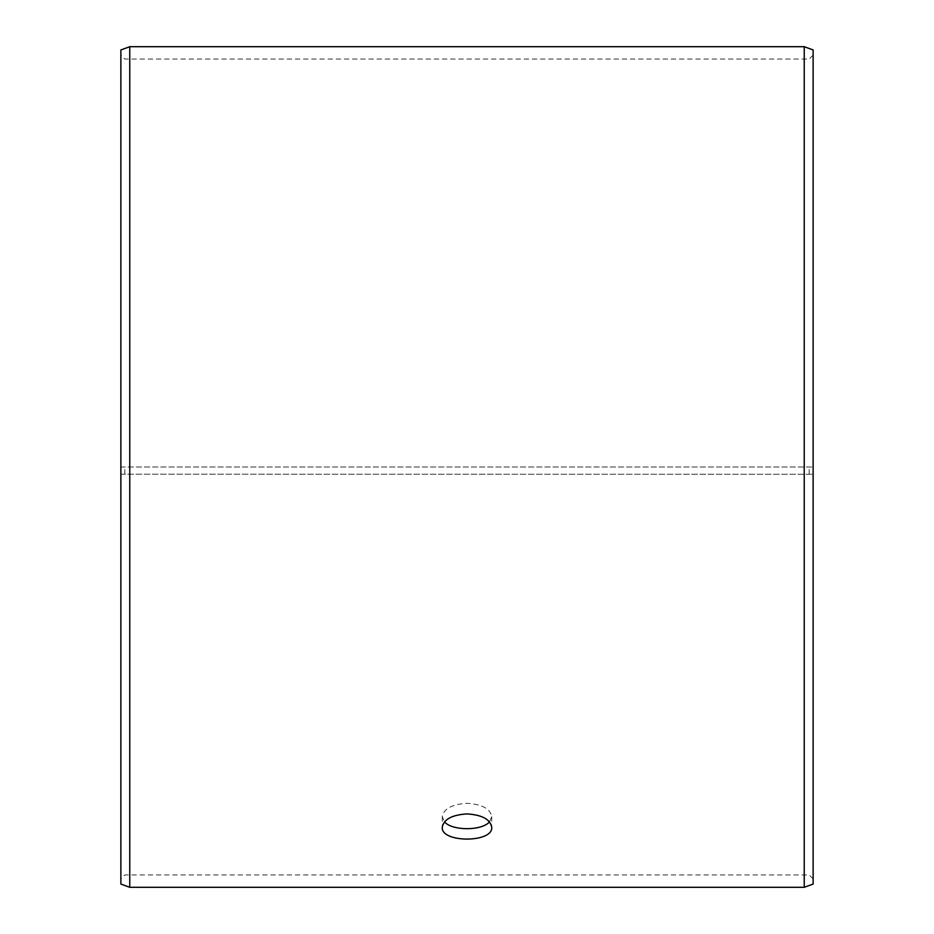 <?xml version="1.0" encoding="UTF-8"?>
<svg xmlns="http://www.w3.org/2000/svg" width="934" height="934" viewBox="0 0 934 934"><rect width="100%" height="100%" fill="white"/><g stroke="black" fill="none" stroke-linecap="round" stroke-linejoin="round"><path stroke-width="0.7" stroke-dasharray="4.67 3.5" d="M120.871 474.192L813.129 474.274L120.871 474.192L120.871 878.894L120.871 55.106L120.871 467L813.129 467L120.871 467L120.871 49.934M124.829 474.122L124.829 467M120.871 474.274L120.871 884.066M129.768 474.332L129.768 887.3M129.768 46.7L129.768 467M813.129 474.274L813.129 884.066M813.129 49.934L813.129 474.192M804.232 474.332L804.232 887.3M804.232 46.7L804.232 467M809.171 474.122L809.171 467M489.486 821.862L491.728 816.666C490.28 808.727 482.037 804.267 467 803.298C451.986 804.267 443.743 808.727 442.272 816.666L444.514 821.862M813.129 55.106L809.171 59.064L124.829 59.064L120.871 55.106M813.129 878.894L809.171 874.936L124.829 874.936L120.871 878.894M442.272 816.666L442.272 827.267M491.728 816.666L491.728 827.267"/><path stroke-width="1.4" d="M120.871 884.066L120.871 49.934L129.768 46.7L129.768 887.3L120.871 884.066M804.232 46.7L804.232 887.3L813.129 884.066L813.129 49.934L804.232 46.7L129.768 46.7M444.514 821.862C452.021 830.968 481.991 830.945 489.486 821.862M467 813.911C482.014 814.88 490.257 819.328 491.728 827.267C493.245 843.017 440.743 843.017 442.272 827.267C443.72 819.328 451.963 814.88 467 813.911M804.232 887.3L129.768 887.3"/></g></svg>
